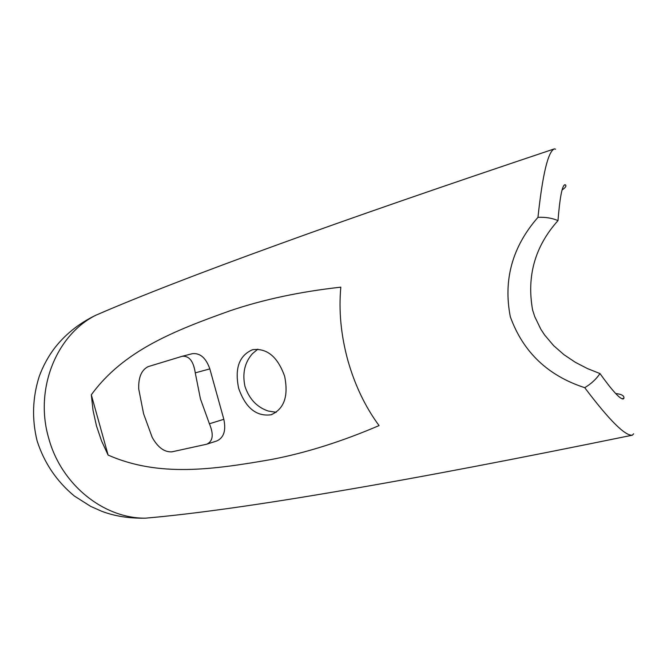 <?xml version="1.0" encoding="UTF-8"?>
<svg xmlns="http://www.w3.org/2000/svg" width="667" height="667" viewBox="0 0 667 667"><rect width="100%" height="100%" fill="white"/><g stroke="black" fill="none" stroke-linecap="round" stroke-linejoin="round"><path stroke-width="1" d="M562.231 189.862C565.608 187.56 566.65 185.885 565.341 184.809L564.807 184.726C562.106 185.726 559.838 197.69 557.996 220.602C552.226 218.101 545.548 217.008 537.961 217.342C542.571 174.429 548.024 151.617 554.335 148.883L555.561 149.158M276.23 412.281L268.292 411.055C257.045 407.295 249.283 399.116 245.006 386.518C242.188 373.487 244.647 362.556 252.393 353.718L257.846 349.166M537.961 217.342C512.373 246.632 503.151 279.74 510.297 316.683C523.053 352.034 547.865 375.704 584.734 387.677C591.254 383.775 596.331 379.073 599.966 373.553L587.427 368.568L575.354 362.314L563.94 354.669L553.627 345.623L544.647 335.034L540.845 329.256L534.792 316.733L532.616 310.055C526.53 276.105 534.984 246.29 557.996 220.602M599.966 373.553C612.439 390.954 620.21 399.416 623.27 398.949L623.895 398.291L622.078 398.699M284.634 376.255C277.614 356.678 266.892 347.849 252.46 349.741C239.128 355.586 234.534 368.459 238.669 388.361C245.564 407.912 256.37 416.725 271.094 414.774C284.142 409.054 288.653 396.206 284.634 376.255M91.312 394.822C123.478 350.65 173.945 330.815 230.332 310.689C263.448 299.5 300.283 291.662 340.82 287.16C338.644 310.68 340.954 334.959 347.74 359.997C354.786 384.984 365.233 406.845 379.073 425.588C341.696 441.596 305.861 452.885 271.586 459.455C213.248 469.618 158.854 477.48 108.104 455.061L101.526 440.87L96.465 425.888L93.046 410.438L91.312 394.822L108.104 455.061M615.716 393.547C621.636 394.172 624.354 395.756 623.895 398.291M584.734 387.677C609.263 420.21 625.137 436.043 632.349 435.192L633.633 433.8M207.295 444.022L216.725 440.979C223.812 437.802 226.171 430.574 223.829 419.301L209.838 368.901C205.928 357.812 200.042 352.751 192.179 353.718L182.374 356.245M206.378 444.289L171.878 451.842C164.382 452.268 157.812 447.424 152.176 437.319L143.572 413.707L138.728 388.994C138.319 377.414 141.462 369.96 148.182 366.625L182.174 356.295C189.136 355.628 193.497 361.147 195.264 372.853L200.434 398.866L209.405 423.762C213.849 434.417 212.998 441.212 206.87 444.155L206.378 444.289M564.257 185.159L565.341 184.809M108.688 309.721L95.723 315.283C56.178 335.117 34.367 389.403 48.666 438.069C61.031 484.442 103.485 518.517 145.456 518.176L163.423 516.491M209.405 423.762L223.829 419.301M195.264 372.853L209.838 368.901M632.349 435.192C516.083 458.996 419.576 477.405 342.83 490.437C259.546 504.736 193.755 513.982 145.456 518.176C129.081 518.476 114.466 516.158 101.634 511.23L90.695 506.386L74.229 495.931C56.553 481.199 44.18 462.848 37.11 440.87C31.749 419.084 32.475 397.549 39.278 376.271C42.93 366.408 47.749 357.404 53.727 349.25C64.532 334.909 78.531 323.587 95.723 315.283C138.586 296.665 199.416 273.07 278.222 244.497C350.609 218.159 442.63 186.293 554.285 148.899M271.853 414.541L271.094 414.774"/></g></svg>
